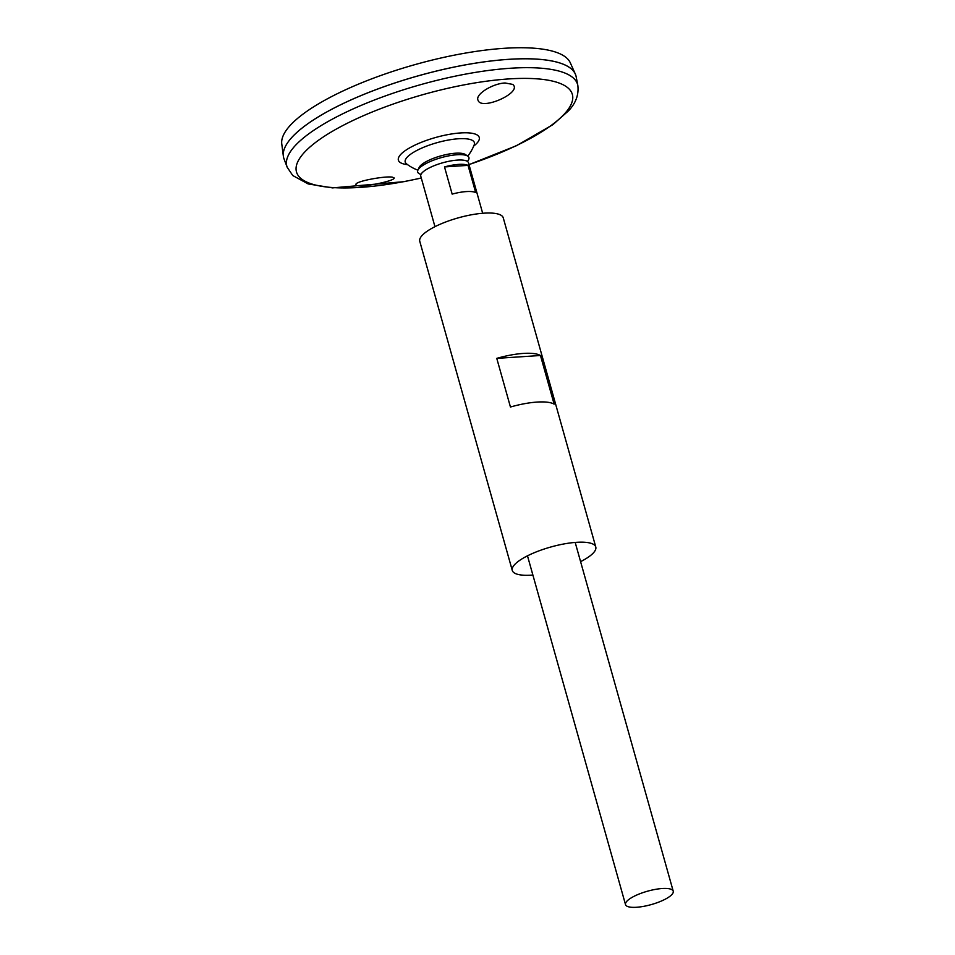 <?xml version="1.0" encoding="UTF-8"?>
<svg xmlns="http://www.w3.org/2000/svg" width="955" height="955" viewBox="0 0 955 955"><rect width="100%" height="100%" fill="white"/><g stroke="black" fill="none" stroke-linecap="round" stroke-linejoin="round"><path stroke-width="1.43" d="M421 174.395A26.633 7.473 -15.7 0 1 417.908 170.133L419.126 167.519A24.699 6.924 -15.7 0 1 440.804 155.904A24.699 6.924 -15.7 0 1 465.36 154.519L467.759 156.131A26.633 7.473 -15.7 0 1 467.353 161.371M417.908 170.133A26.633 7.473 -15.7 0 1 441.294 157.623A26.633 7.473 -15.7 0 1 467.759 156.131A43.882 43.882 0 0 0 474.193 144.862L474.205 144.838A35.908 10.075 -15.7 0 0 437.068 142.665A35.908 10.075 -15.7 0 0 406.532 163.866A43.882 43.882 0 0 0 417.896 170.169M532.878 575.041A43.369 12.164 -15.7 0 1 512.286 570.469A43.369 12.164 -15.7 0 1 550.749 547.024A43.369 12.164 -15.7 0 1 595.777 547A43.369 12.164 -15.7 0 1 589.354 556.407A43.369 12.164 -15.7 0 1 580.592 561.636M512.286 570.469L419.77 241.317A43.369 12.164 -15.7 0 1 458.221 217.871A43.369 12.164 -15.7 0 1 503.261 217.847L595.777 547M510.448 407.021L496.767 358.364A43.369 12.164 -15.7 0 1 540.458 355.499L554.139 404.156A43.369 12.164 164.3 0 0 510.448 407.021M540.458 355.499L496.767 358.364M512.883 84.434L513.981 85.819C518.696 94.354 480.878 110.482 478.049 100.251C474.85 94.461 492.768 83.395 505.147 82.99L512.883 84.434M392.266 177.129C384.769 175.863 354.245 181.45 355.988 184.601C355.535 188.971 395.895 181.116 394.117 177.893L392.266 177.129M577.847 85.52A151.009 42.354 -15.7 0 0 420.773 84.625A151.009 42.354 -15.7 0 0 287.169 167.221L284.017 158.852A151.773 42.569 -15.7 0 1 418.302 75.827A151.773 42.569 -15.7 0 1 576.163 76.734L577.847 85.52C578.897 94.724 575.829 103.128 568.619 110.72L552.945 124.616L516.476 145.697L469.001 164.63M286.727 144.098A151.738 42.557 -15.7 0 1 418.29 75.803A151.738 42.557 -15.7 0 1 566.172 65.549M283.695 157.862A151.773 42.569 -15.7 0 1 283.349 156.131A151.773 42.569 -15.7 0 1 418.29 75.803A151.773 42.569 -15.7 0 1 575.328 74.06A151.773 42.569 -15.7 0 1 575.925 75.72M283.349 156.131L281.773 143.966A149.995 42.068 -15.7 0 1 415.139 64.57A149.995 42.068 -15.7 0 1 570.326 62.863L575.328 74.06M669.551 896.578A24.782 6.948 -15.7 0 1 643.586 906.367A24.782 6.948 -15.7 0 1 625.513 904.6A24.782 6.948 -15.7 0 1 647.49 891.206A24.782 6.948 -15.7 0 1 673.227 891.194A24.782 6.948 -15.7 0 1 669.551 896.578M434.955 226.681L420.761 176.174A24.782 6.948 -15.7 0 1 442.738 162.78A24.782 6.948 -15.7 0 1 468.475 162.768L482.669 213.263M468.034 165.37L475.686 192.564A24.782 6.948 164.3 0 0 452.157 194.116L444.505 166.922A24.782 6.948 -15.7 0 1 468.034 165.37L444.505 166.922M421.274 177.976A143.286 40.194 -15.7 0 1 300.431 157.253A143.286 40.194 -15.7 0 1 489.557 80.805A143.286 40.194 -15.7 0 1 551.107 125.499A143.286 40.194 -15.7 0 1 468.977 164.558M407.582 164.642A41.984 11.77 -15.7 0 1 409.552 147.918A41.984 11.77 -15.7 0 1 463.318 132.805A41.984 11.77 -15.7 0 1 473.716 146.055M287.169 167.221L292.767 175.541L308.167 183.933L332.531 187.884L403.941 181.677L421.286 178.048M673.227 891.194L575.185 542.416M625.513 904.6L527.482 555.822"/></g></svg>
